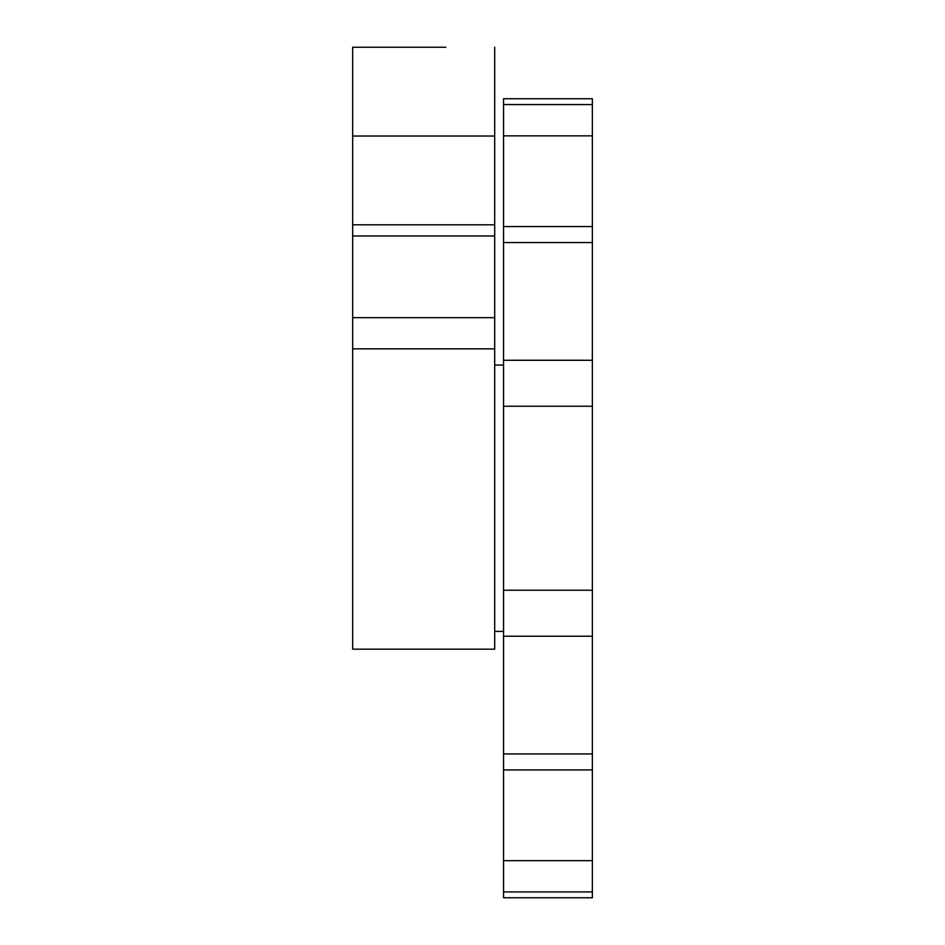 <?xml version="1.0" encoding="UTF-8"?>
<svg xmlns="http://www.w3.org/2000/svg" width="945" height="945" viewBox="0 0 945 945"><rect width="100%" height="100%" fill="white"/><g stroke="black" fill="none" stroke-linecap="round" stroke-linejoin="round"><path stroke-width="1.42" d="M445.863 47.25L352.65 47.25L352.65 136.033L494.696 136.033L494.696 235.966L352.65 235.966L352.65 317.662L494.696 317.662L494.696 235.966M494.696 47.25L494.696 136.033L352.65 136.033L352.65 235.966M352.65 317.662L352.65 649.168L494.696 649.168L494.696 317.662M352.65 47.25L401.471 47.25M592.35 104.564L503.567 104.564L503.567 98.741L592.35 98.741L592.35 753.945L503.567 753.945L503.567 897.75L592.35 897.75L592.35 860.647L503.567 860.647M592.35 753.945L592.35 860.647M592.35 360.269L503.567 360.269L503.567 753.945M503.567 360.269L503.567 104.564M352.65 348.835L494.696 348.835M352.65 224.804L494.696 224.804M592.35 406.255L503.567 406.255M592.35 590.235L503.567 590.235M592.35 636.233L503.567 636.233M592.35 891.926L503.567 891.926M592.35 135.844L503.567 135.844M592.35 242.546L503.567 242.546M494.696 631.414L503.567 631.414M592.35 769.927L503.567 769.927M592.35 226.564L503.567 226.564M494.696 365.077L503.567 365.077"/></g></svg>
